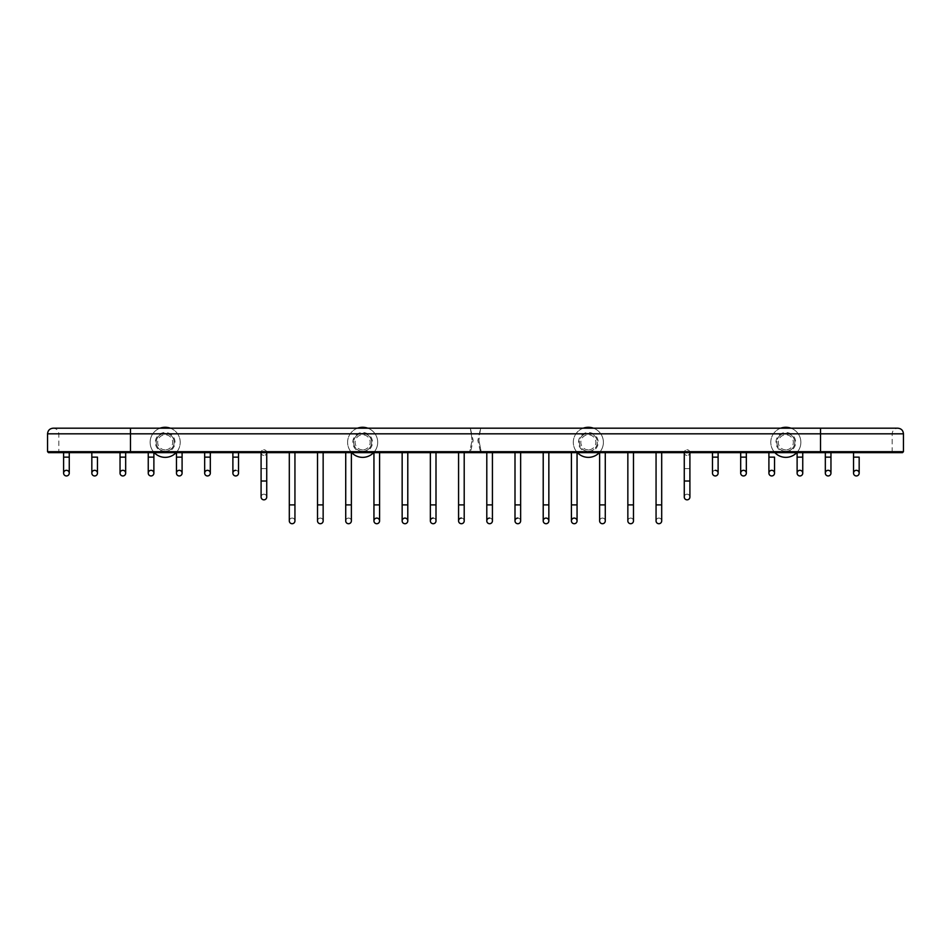 <?xml version="1.0" encoding="UTF-8"?>
<svg xmlns="http://www.w3.org/2000/svg" width="951" height="951" viewBox="0 0 951 951"><rect width="100%" height="100%" fill="white"/><g stroke="black" fill="none" stroke-linecap="round" stroke-linejoin="round"><path stroke-width="0.71" stroke-dasharray="4.75 3.57" d="M903.45 451.689L820.523 451.689L820.523 433.822L820.523 451.689L892.181 451.689L820.523 451.689L820.523 452.64L820.523 451.689L481.289 451.689L820.523 451.689L820.523 452.64L481.384 452.64L478.935 440.42L481.384 452.64L893.132 452.64L57.868 452.64L469.616 452.64L469.711 451.689L469.616 452.64L130.477 452.64L130.477 451.689L469.711 451.689L472.065 440.42L469.711 451.689L130.477 451.689L130.477 452.64L48.501 452.64M820.523 452.64L902.499 452.64M66.427 452.64L69.257 452.64M94.648 452.64L91.831 452.64L94.648 452.64M122.857 452.64L125.675 452.64L122.857 452.64M151.066 452.64L148.249 452.64L151.066 452.64M179.275 452.64L176.458 452.64L179.275 452.64M207.484 452.64L210.314 452.64L207.484 452.64M235.705 452.64L232.888 452.64L235.705 452.64M263.914 452.64L261.097 452.64L263.914 452.64M292.123 452.64L289.306 452.64L292.123 452.64M320.332 452.64L317.515 452.64L320.332 452.64M348.553 452.64L345.724 452.64L348.553 452.64M376.762 452.64L373.945 452.64L376.762 452.64M404.971 452.64L402.154 452.64L404.971 452.64M433.18 452.64L430.363 452.64L433.18 452.64M461.39 452.64L458.572 452.64L461.39 452.64M489.61 452.64L486.793 452.64L489.61 452.64M517.82 452.64L515.002 452.64L517.82 452.64M546.029 452.64L543.211 452.64L546.029 452.64M574.238 452.64L571.42 452.64L574.238 452.64M602.447 452.64L605.276 452.64L602.447 452.64M630.668 452.64L627.85 452.64L630.668 452.64M658.877 452.64L656.059 452.64L658.877 452.64M687.086 452.64L684.268 452.64L687.086 452.64M715.295 452.64L712.477 452.64L715.295 452.64M743.516 452.64L740.686 452.64L743.516 452.64M771.725 452.64L768.907 452.64L771.725 452.64M799.934 452.64L797.116 452.64L799.934 452.64M828.143 452.64L825.325 452.64L830.96 452.64L825.325 452.64L830.96 452.64L830.96 457.134L825.325 457.134L830.96 457.134L825.325 457.134L825.325 473.134A2.817 2.817 0 0 1 828.143 470.317A2.817 2.817 0 0 0 825.325 473.134M856.352 452.64L853.534 452.64L856.352 452.64M585.531 433.822L591.165 433.822A8.951 8.951 0 0 1 588.348 451.285A8.951 8.951 0 0 1 585.531 433.822L479.72 433.822L478.935 440.42L479.72 433.822C480.98 426.524 480.98 426.524 479.72 433.822C480.98 426.524 480.98 426.524 479.72 433.822L788.641 433.822A8.951 8.951 0 0 1 785.823 451.285A8.951 8.951 0 0 1 783.006 433.822L788.641 433.822M588.348 449.847A7.525 7.525 0 0 1 580.823 442.322A7.525 7.525 0 0 1 588.348 434.797A7.525 7.525 0 0 1 595.873 442.322A7.525 7.525 0 0 1 588.348 449.847M785.823 449.847A7.525 7.525 0 0 1 778.298 442.322A7.525 7.525 0 0 1 785.823 434.797A7.525 7.525 0 0 1 793.348 442.322A7.525 7.525 0 0 1 785.823 449.847M785.823 451.285A8.951 8.951 0 0 0 794.774 442.322A8.951 8.951 0 0 0 785.823 433.371A8.951 8.951 0 0 0 776.86 442.322A8.951 8.951 0 0 0 785.823 451.285A8.951 8.951 0 0 1 776.86 442.322A8.951 8.951 0 0 1 785.823 433.371A8.951 8.951 0 0 1 794.774 442.322A8.951 8.951 0 0 1 785.823 451.285M774.875 452.64A15.05 15.05 0 0 1 780.676 428.188M796.772 452.64A15.05 15.05 0 0 0 790.97 428.188M785.823 457.372A15.05 15.05 0 0 0 800.873 442.322A15.05 15.05 0 0 0 785.823 427.284A15.05 15.05 0 0 0 770.774 442.322A15.05 15.05 0 0 0 785.823 457.372M165.177 433.371L167.994 433.822A8.951 8.951 0 0 1 165.177 451.285A8.951 8.951 0 0 1 162.359 433.822L165.177 433.371A8.951 8.951 0 0 0 156.226 442.322A8.951 8.951 0 0 0 165.177 451.285A8.951 8.951 0 0 0 174.14 442.322A8.951 8.951 0 0 0 165.177 433.371A8.951 8.951 0 0 1 174.14 442.322A8.951 8.951 0 0 1 165.177 451.285A8.951 8.951 0 0 1 156.226 442.322A8.951 8.951 0 0 1 165.177 433.371M365.469 433.822A8.951 8.951 0 0 1 362.652 451.285A8.951 8.951 0 0 1 359.835 433.822L471.28 433.822C470.02 426.524 470.02 426.524 471.28 433.822C470.02 426.524 470.02 426.524 471.28 433.822L472.065 440.42L471.28 433.822L58.819 433.822L820.523 433.822L820.523 428.188L820.523 433.822L820.523 428.188L480.635 428.188L477.842 440.42L480.635 452.64M176.125 452.64A15.05 15.05 0 0 0 170.324 428.188M154.228 452.64A15.05 15.05 0 0 1 160.03 428.188M165.177 457.372A15.05 15.05 0 0 1 150.127 442.322A15.05 15.05 0 0 1 165.177 427.284A15.05 15.05 0 0 1 180.226 442.322A15.05 15.05 0 0 1 165.177 457.372M165.177 449.847A7.525 7.525 0 0 1 157.652 442.322A7.525 7.525 0 0 1 165.177 434.797A7.525 7.525 0 0 1 172.702 442.322A7.525 7.525 0 0 1 165.177 449.847M362.652 449.847A7.525 7.525 0 0 1 355.127 442.322A7.525 7.525 0 0 1 362.652 434.797A7.525 7.525 0 0 1 370.177 442.322A7.525 7.525 0 0 1 362.652 449.847M362.652 451.285A8.951 8.951 0 0 0 371.603 442.322A8.951 8.951 0 0 0 362.652 433.371A8.951 8.951 0 0 0 353.689 442.322A8.951 8.951 0 0 0 362.652 451.285A8.951 8.951 0 0 1 353.689 442.322A8.951 8.951 0 0 1 362.652 433.371A8.951 8.951 0 0 1 371.603 442.322A8.951 8.951 0 0 1 362.652 451.285M351.692 452.64A15.05 15.05 0 0 1 357.505 428.188M373.6 452.64A15.05 15.05 0 0 0 367.799 428.188M362.652 457.372A15.05 15.05 0 0 0 377.702 442.322A15.05 15.05 0 0 0 362.652 427.284A15.05 15.05 0 0 0 347.602 442.322A15.05 15.05 0 0 0 362.652 457.372M588.348 451.285A8.951 8.951 0 0 0 597.311 442.322A8.951 8.951 0 0 0 588.348 433.371A8.951 8.951 0 0 0 579.397 442.322A8.951 8.951 0 0 0 588.348 451.285A8.951 8.951 0 0 1 579.397 442.322A8.951 8.951 0 0 1 588.348 433.371A8.951 8.951 0 0 1 597.311 442.322A8.951 8.951 0 0 1 588.348 451.285M577.4 452.64A15.05 15.05 0 0 1 583.201 428.188M599.308 452.64A15.05 15.05 0 0 0 593.495 428.188M588.348 457.372A15.05 15.05 0 0 0 603.398 442.322A15.05 15.05 0 0 0 588.348 427.284A15.05 15.05 0 0 0 573.298 442.322A15.05 15.05 0 0 0 588.348 457.372M69.257 473.134A2.817 2.817 0 0 0 66.427 470.317A2.817 2.817 0 0 0 63.61 473.134A2.817 2.817 0 0 1 66.427 470.317A2.817 2.817 0 0 1 69.257 473.134M97.466 473.134A2.817 2.817 0 0 0 94.648 470.317A2.817 2.817 0 0 0 91.831 473.134A2.817 2.817 0 0 1 94.648 470.317A2.817 2.817 0 0 1 97.466 473.134M125.675 473.134A2.817 2.817 0 0 0 122.857 470.317A2.817 2.817 0 0 0 120.04 473.134A2.817 2.817 0 0 1 122.857 470.317A2.817 2.817 0 0 1 125.675 473.134M153.884 473.134A2.817 2.817 0 0 0 151.066 470.317A2.817 2.817 0 0 0 148.249 473.134A2.817 2.817 0 0 1 151.066 470.317A2.817 2.817 0 0 1 153.884 473.134M182.093 473.134A2.817 2.817 0 0 0 179.275 470.317A2.817 2.817 0 0 0 176.458 473.134A2.817 2.817 0 0 1 179.275 470.317A2.817 2.817 0 0 1 182.093 473.134M210.314 473.134A2.817 2.817 0 0 0 207.484 470.317A2.817 2.817 0 0 0 204.667 473.134A2.817 2.817 0 0 1 207.484 470.317A2.817 2.817 0 0 1 210.314 473.134M238.523 452.64L238.523 457.134L232.888 457.134L238.523 457.134L238.523 473.134A2.817 2.817 0 0 0 235.705 470.317A2.817 2.817 0 0 0 232.888 473.134A2.817 2.817 0 0 1 235.705 470.317A2.817 2.817 0 0 1 238.523 473.134A2.817 2.817 0 0 0 235.705 470.317M266.732 452.593L266.732 481.016L266.732 468.593L263.914 468.593L266.732 468.593L263.914 468.593L266.732 468.593L266.732 452.593A2.817 2.817 0 0 1 263.914 455.41A2.817 2.817 0 0 1 261.097 452.593A2.817 2.817 0 0 1 263.914 449.775A2.817 2.817 0 0 1 266.732 452.593A2.817 2.817 0 0 1 263.914 455.41A2.817 2.817 0 0 1 261.097 452.593A2.817 2.817 0 0 1 263.914 449.775A2.817 2.817 0 0 1 266.732 452.593A2.817 2.817 0 0 1 263.914 455.41A2.817 2.817 0 0 1 261.097 452.593A2.817 2.817 0 0 1 263.914 449.775A2.817 2.817 0 0 1 266.732 452.593L266.732 481.016L261.097 481.016L266.732 481.016L261.097 481.016L266.732 481.016L266.732 497.016A2.817 2.817 0 0 0 263.914 494.199A2.817 2.817 0 0 0 261.097 497.016A2.817 2.817 0 0 0 263.914 499.834A2.817 2.817 0 0 1 261.097 497.016A2.817 2.817 0 0 0 263.914 499.834M263.914 494.199A2.817 2.817 0 0 0 261.097 497.016A2.817 2.817 0 0 1 263.914 494.199A2.817 2.817 0 0 0 261.097 497.016A2.817 2.817 0 0 1 263.914 494.199A2.817 2.817 0 0 0 261.097 497.016L261.097 481.016L263.914 481.016L261.097 481.016L261.097 497.016L261.097 468.593L263.914 468.593L261.097 468.593L263.914 468.593L261.097 468.593L261.097 452.593L261.097 481.016L266.732 481.016L266.732 497.016A2.817 2.817 0 0 0 263.914 494.199A2.817 2.817 0 0 1 266.732 497.016A2.817 2.817 0 0 0 263.914 494.199A2.817 2.817 0 0 1 266.732 497.016M294.941 520.898A2.817 2.817 0 0 0 292.123 518.081A2.817 2.817 0 0 0 289.306 520.898A2.817 2.817 0 0 1 292.123 518.081A2.817 2.817 0 0 0 289.306 520.898L289.306 504.898L294.941 504.898L292.123 504.898L294.941 504.898L294.941 520.898A2.817 2.817 0 0 0 292.123 518.081A2.817 2.817 0 0 1 294.941 520.898M323.15 520.898A2.817 2.817 0 0 0 320.332 518.081A2.817 2.817 0 0 0 317.515 520.898A2.817 2.817 0 0 1 320.332 518.081A2.817 2.817 0 0 0 317.515 520.898L317.515 504.898L323.15 504.898L320.332 504.898L323.15 504.898L323.15 520.898A2.817 2.817 0 0 0 320.332 518.081A2.817 2.817 0 0 1 323.15 520.898M351.371 520.898A2.817 2.817 0 0 0 348.553 518.081A2.817 2.817 0 0 0 345.724 520.898A2.817 2.817 0 0 1 348.553 518.081A2.817 2.817 0 0 0 345.724 520.898L345.724 504.898L351.371 504.898L348.553 504.898L351.371 504.898L351.371 520.898A2.817 2.817 0 0 0 348.553 518.081A2.817 2.817 0 0 1 351.371 520.898M379.58 520.898A2.817 2.817 0 0 0 376.762 518.081A2.817 2.817 0 0 0 373.945 520.898A2.817 2.817 0 0 1 376.762 518.081A2.817 2.817 0 0 1 379.58 520.898L379.58 504.898L373.945 504.898L379.58 504.898L373.945 504.898L373.945 520.898M407.789 520.898A2.817 2.817 0 0 0 404.971 518.081A2.817 2.817 0 0 0 402.154 520.898A2.817 2.817 0 0 1 404.971 518.081A2.817 2.817 0 0 1 407.789 520.898L407.789 504.898L402.154 504.898L407.789 504.898L402.154 504.898L402.154 520.898M435.998 452.64L435.998 504.898L430.363 504.898L435.998 504.898L435.998 520.898A2.817 2.817 0 0 0 433.18 518.081A2.817 2.817 0 0 0 430.363 520.898A2.817 2.817 0 0 1 433.18 518.081A2.817 2.817 0 0 1 435.998 520.898A2.817 2.817 0 0 0 433.18 518.081M464.207 520.898A2.817 2.817 0 0 0 461.39 518.081A2.817 2.817 0 0 0 458.572 520.898A2.817 2.817 0 0 1 461.39 518.081A2.817 2.817 0 0 1 464.207 520.898A2.817 2.817 0 0 0 461.39 518.081M492.428 520.898A2.817 2.817 0 0 0 489.61 518.081A2.817 2.817 0 0 0 486.793 520.898A2.817 2.817 0 0 1 489.61 518.081A2.817 2.817 0 0 1 492.428 520.898A2.817 2.817 0 0 0 489.61 518.081M520.637 452.64L520.637 504.898L515.002 504.898L520.637 504.898L520.637 520.898A2.817 2.817 0 0 0 517.82 518.081A2.817 2.817 0 0 0 515.002 520.898A2.817 2.817 0 0 1 517.82 518.081A2.817 2.817 0 0 1 520.637 520.898A2.817 2.817 0 0 0 517.82 518.081M548.846 520.898A2.817 2.817 0 0 0 546.029 518.081A2.817 2.817 0 0 0 543.211 520.898A2.817 2.817 0 0 1 546.029 518.081A2.817 2.817 0 0 1 548.846 520.898L548.846 504.898L543.211 504.898L548.846 504.898L543.211 504.898L543.211 520.898M577.055 520.898A2.817 2.817 0 0 0 574.238 518.081A2.817 2.817 0 0 0 571.42 520.898A2.817 2.817 0 0 1 574.238 518.081A2.817 2.817 0 0 1 577.055 520.898L577.055 504.898L571.42 504.898L577.055 504.898L571.42 504.898L571.42 520.898M605.276 520.898A2.817 2.817 0 0 0 602.447 518.081A2.817 2.817 0 0 0 599.629 520.898A2.817 2.817 0 0 1 602.447 518.081A2.817 2.817 0 0 0 599.629 520.898L599.629 504.898L605.276 504.898L602.447 504.898L605.276 504.898L605.276 520.898A2.817 2.817 0 0 0 602.447 518.081A2.817 2.817 0 0 1 605.276 520.898M633.485 520.898A2.817 2.817 0 0 0 630.668 518.081A2.817 2.817 0 0 0 627.85 520.898A2.817 2.817 0 0 1 630.668 518.081A2.817 2.817 0 0 0 627.85 520.898L627.85 504.898L633.485 504.898L630.668 504.898L633.485 504.898L633.485 520.898A2.817 2.817 0 0 0 630.668 518.081A2.817 2.817 0 0 1 633.485 520.898M661.694 520.898A2.817 2.817 0 0 0 658.877 518.081A2.817 2.817 0 0 0 656.059 520.898A2.817 2.817 0 0 1 658.877 518.081A2.817 2.817 0 0 0 656.059 520.898L656.059 504.898L661.694 504.898L658.877 504.898L661.694 504.898L661.694 520.898A2.817 2.817 0 0 0 658.877 518.081A2.817 2.817 0 0 1 661.694 520.898M689.903 452.593L689.903 481.016L689.903 468.593L687.086 468.593L689.903 468.593L687.086 468.593L689.903 468.593L689.903 452.593A2.817 2.817 0 0 1 687.086 455.41A2.817 2.817 0 0 1 684.268 452.593A2.817 2.817 0 0 1 687.086 449.775A2.817 2.817 0 0 1 689.903 452.593A2.817 2.817 0 0 1 687.086 455.41A2.817 2.817 0 0 1 684.268 452.593A2.817 2.817 0 0 1 687.086 449.775A2.817 2.817 0 0 1 689.903 452.593A2.817 2.817 0 0 1 687.086 455.41A2.817 2.817 0 0 1 684.268 452.593A2.817 2.817 0 0 1 687.086 449.775A2.817 2.817 0 0 1 689.903 452.593L689.903 481.016L684.268 481.016L689.903 481.016L684.268 481.016L689.903 481.016L689.903 497.016A2.817 2.817 0 0 0 687.086 494.199A2.817 2.817 0 0 0 684.268 497.016A2.817 2.817 0 0 0 687.086 499.834A2.817 2.817 0 0 1 684.268 497.016A2.817 2.817 0 0 0 687.086 499.834M687.086 494.199A2.817 2.817 0 0 0 684.268 497.016A2.817 2.817 0 0 1 687.086 494.199A2.817 2.817 0 0 0 684.268 497.016A2.817 2.817 0 0 1 687.086 494.199A2.817 2.817 0 0 0 684.268 497.016L684.268 481.016L687.086 481.016L684.268 481.016L684.268 497.016L684.268 468.593L687.086 468.593L684.268 468.593L687.086 468.593L684.268 468.593L684.268 452.593L684.268 481.016L689.903 481.016L689.903 497.016A2.817 2.817 0 0 0 687.086 494.199A2.817 2.817 0 0 1 689.903 497.016A2.817 2.817 0 0 0 687.086 494.199A2.817 2.817 0 0 1 689.903 497.016M715.295 470.317A2.817 2.817 0 0 1 718.112 473.134A2.817 2.817 0 0 0 715.295 470.317A2.817 2.817 0 0 0 712.477 473.134A2.817 2.817 0 0 1 715.295 470.317A2.817 2.817 0 0 0 712.477 473.134L712.477 457.134L718.112 457.134L715.295 457.134L718.112 457.134L718.112 452.64M746.333 473.134A2.817 2.817 0 0 0 743.516 470.317A2.817 2.817 0 0 0 740.686 473.134A2.817 2.817 0 0 1 743.516 470.317A2.817 2.817 0 0 1 746.333 473.134M774.542 473.134A2.817 2.817 0 0 0 771.725 470.317A2.817 2.817 0 0 0 768.907 473.134A2.817 2.817 0 0 1 771.725 470.317A2.817 2.817 0 0 1 774.542 473.134M802.751 473.134A2.817 2.817 0 0 0 799.934 470.317A2.817 2.817 0 0 0 797.116 473.134A2.817 2.817 0 0 1 799.934 470.317A2.817 2.817 0 0 1 802.751 473.134M830.96 473.134A2.817 2.817 0 0 0 828.143 470.317A2.817 2.817 0 0 1 830.96 473.134M859.169 473.134A2.817 2.817 0 0 0 856.352 470.317A2.817 2.817 0 0 0 853.534 473.134A2.817 2.817 0 0 1 856.352 470.317A2.817 2.817 0 0 1 859.169 473.134M47.55 451.689L130.477 451.689L130.477 452.64M903.45 433.822L820.523 433.822L820.523 451.689L58.819 451.689L130.477 451.689L130.477 428.188L130.477 433.822L47.55 433.822M162.359 433.822L130.477 433.822L130.477 451.689L130.477 428.188L53.185 428.188C56.608 428.521 58.486 430.399 58.819 433.822L58.819 451.689L57.868 452.64M783.006 433.822L591.165 433.822M785.823 452.165A9.843 9.843 0 0 0 795.666 442.322A9.843 9.843 0 0 0 785.823 432.491A9.843 9.843 0 0 0 775.98 442.322A9.843 9.843 0 0 0 785.823 452.165M359.835 433.822L167.994 433.822M165.177 452.165A9.843 9.843 0 0 1 155.334 442.322A9.843 9.843 0 0 1 165.177 432.491A9.843 9.843 0 0 1 175.02 442.322A9.843 9.843 0 0 1 165.177 452.165M362.652 452.165A9.843 9.843 0 0 0 372.483 442.322A9.843 9.843 0 0 0 362.652 432.491A9.843 9.843 0 0 0 352.809 442.322A9.843 9.843 0 0 0 362.652 452.165M588.348 452.165A9.843 9.843 0 0 0 598.191 442.322A9.843 9.843 0 0 0 588.348 432.491A9.843 9.843 0 0 0 578.517 442.322A9.843 9.843 0 0 0 588.348 452.165M69.257 457.134L63.61 457.134L69.257 457.134L63.61 457.134L63.61 473.134M97.466 457.134L91.831 457.134L97.466 457.134L91.831 457.134L91.831 473.134M125.675 452.64L125.675 457.134L120.04 457.134L125.675 457.134L120.04 457.134L120.04 473.134M153.884 452.64L153.884 457.134L148.249 457.134L153.884 457.134L148.249 457.134L148.249 473.134M182.093 452.64L182.093 457.134L176.458 457.134L182.093 457.134L176.458 457.134L176.458 473.134M210.314 452.64L210.314 457.134L204.667 457.134L210.314 457.134L204.667 457.134L204.667 473.134M238.523 457.134L232.888 457.134L232.888 473.134M435.998 504.898L430.363 504.898L430.363 520.898M464.207 452.64L464.207 504.898L458.572 504.898L464.207 504.898L458.572 504.898L458.572 520.898M492.428 452.64L492.428 504.898L486.793 504.898L492.428 504.898L486.793 504.898L486.793 520.898M520.637 504.898L515.002 504.898L515.002 520.898M746.333 452.64L746.333 457.134L740.686 457.134L746.333 457.134L740.686 457.134L740.686 473.134M774.542 457.134L768.907 457.134L774.542 457.134L768.907 457.134L768.907 473.134M802.751 452.64L802.751 457.134L797.116 457.134L802.751 457.134L797.116 457.134L797.116 473.134M859.169 457.134L853.534 457.134L859.169 457.134L853.534 457.134L853.534 473.134M130.477 428.188L470.365 428.188L473.158 440.42L470.365 452.64M820.523 428.188L897.815 428.188C894.392 428.521 892.513 430.399 892.181 433.822L892.181 451.689L893.132 452.64M120.04 452.64L120.04 457.134M148.249 452.64L148.249 457.134M204.667 452.64L204.667 457.134M232.888 452.64L232.888 457.134M261.097 481.016L261.097 452.593M289.306 452.64L289.306 504.898M294.941 452.64L294.941 504.898M317.515 452.64L317.515 504.898M323.15 452.64L323.15 504.898M345.724 452.64L345.724 504.898M351.371 452.64L351.371 504.898M373.945 452.64L373.945 504.898M379.58 452.64L379.58 504.898M402.154 452.64L402.154 504.898M407.789 452.64L407.789 504.898M430.363 452.64L430.363 504.898M458.572 452.64L458.572 504.898M486.793 452.64L486.793 504.898M515.002 452.64L515.002 504.898M543.211 452.64L543.211 504.898M548.846 452.64L548.846 504.898M571.42 452.64L571.42 504.898M577.055 452.64L577.055 504.898M599.629 452.64L599.629 504.898M605.276 452.64L605.276 504.898M627.85 452.64L627.85 504.898M633.485 452.64L633.485 504.898M656.059 452.64L656.059 504.898M661.694 452.64L661.694 504.898M684.268 481.016L684.268 452.593M712.477 452.64L712.477 457.134M740.686 452.64L740.686 457.134M768.907 452.64L768.907 457.134M797.116 452.64L797.116 457.134M825.325 452.64L825.325 457.134"/><path stroke-width="1.43" d="M820.523 452.64L820.523 451.689L903.45 451.689L902.499 452.64L48.501 452.64L47.55 451.689L47.55 433.822L903.45 433.822C903.117 430.399 901.239 428.521 897.815 428.188L820.523 428.188L820.523 451.689L47.55 451.689M66.427 452.64L69.257 452.64L69.257 473.134A2.817 2.817 0 0 0 66.427 470.317A2.817 2.817 0 0 0 63.61 473.134A2.817 2.817 0 0 0 66.427 475.952A2.817 2.817 0 0 0 69.257 473.134A2.817 2.817 0 0 1 66.427 475.952A2.817 2.817 0 0 0 69.257 473.134L69.257 452.64M828.143 452.64L830.96 452.64L830.96 473.134A2.817 2.817 0 0 0 828.143 470.317A2.817 2.817 0 0 0 825.325 473.134A2.817 2.817 0 0 0 828.143 475.952A2.817 2.817 0 0 0 830.96 473.134A2.817 2.817 0 0 1 828.143 475.952A2.817 2.817 0 0 0 830.96 473.134L830.96 457.134L825.325 457.134L825.325 473.134A2.817 2.817 0 0 0 828.143 475.952A2.817 2.817 0 0 1 825.325 473.134M796.772 452.64A15.05 15.05 0 0 1 774.875 452.64M780.676 428.188A15.05 15.05 0 0 1 790.97 428.188M154.228 452.64A15.05 15.05 0 0 0 176.125 452.64M170.324 428.188A15.05 15.05 0 0 0 160.03 428.188M373.6 452.64A15.05 15.05 0 0 1 351.692 452.64M357.505 428.188A15.05 15.05 0 0 1 367.799 428.188M599.308 452.64A15.05 15.05 0 0 1 577.4 452.64M583.201 428.188A15.05 15.05 0 0 1 593.495 428.188M63.61 473.134A2.817 2.817 0 0 0 66.427 475.952A2.817 2.817 0 0 1 63.61 473.134L63.61 457.134L69.257 457.134M94.648 475.952A2.817 2.817 0 0 0 97.466 473.134A2.817 2.817 0 0 0 94.648 470.317A2.817 2.817 0 0 0 91.831 473.134A2.817 2.817 0 0 0 94.648 475.952A2.817 2.817 0 0 0 97.466 473.134A2.817 2.817 0 0 1 94.648 475.952A2.817 2.817 0 0 1 91.831 473.134A2.817 2.817 0 0 0 94.648 475.952M122.857 475.952A2.817 2.817 0 0 0 125.675 473.134A2.817 2.817 0 0 0 122.857 470.317A2.817 2.817 0 0 0 120.04 473.134A2.817 2.817 0 0 0 122.857 475.952A2.817 2.817 0 0 0 125.675 473.134A2.817 2.817 0 0 1 122.857 475.952A2.817 2.817 0 0 1 120.04 473.134A2.817 2.817 0 0 0 122.857 475.952M151.066 475.952A2.817 2.817 0 0 0 153.884 473.134A2.817 2.817 0 0 0 151.066 470.317A2.817 2.817 0 0 0 148.249 473.134A2.817 2.817 0 0 0 151.066 475.952A2.817 2.817 0 0 0 153.884 473.134A2.817 2.817 0 0 1 151.066 475.952A2.817 2.817 0 0 1 148.249 473.134A2.817 2.817 0 0 0 151.066 475.952M179.275 475.952A2.817 2.817 0 0 0 182.093 473.134A2.817 2.817 0 0 0 179.275 470.317A2.817 2.817 0 0 0 176.458 473.134A2.817 2.817 0 0 0 179.275 475.952A2.817 2.817 0 0 0 182.093 473.134A2.817 2.817 0 0 1 179.275 475.952A2.817 2.817 0 0 1 176.458 473.134A2.817 2.817 0 0 0 179.275 475.952M207.484 475.952A2.817 2.817 0 0 0 210.314 473.134A2.817 2.817 0 0 0 207.484 470.317A2.817 2.817 0 0 0 204.667 473.134A2.817 2.817 0 0 0 207.484 475.952A2.817 2.817 0 0 0 210.314 473.134A2.817 2.817 0 0 1 207.484 475.952A2.817 2.817 0 0 1 204.667 473.134A2.817 2.817 0 0 0 207.484 475.952M235.705 470.317A2.817 2.817 0 0 0 232.888 473.134A2.817 2.817 0 0 0 235.705 475.952A2.817 2.817 0 0 0 238.523 473.134A2.817 2.817 0 0 1 235.705 475.952A2.817 2.817 0 0 0 238.523 473.134L238.523 452.64M232.888 473.134A2.817 2.817 0 0 0 235.705 475.952A2.817 2.817 0 0 1 232.888 473.134L232.888 457.134L238.523 457.134M266.732 452.64L266.732 481.016L261.097 481.016L261.097 497.016A2.817 2.817 0 0 0 263.914 499.834A2.817 2.817 0 0 0 266.732 497.016L266.732 497.016A2.817 2.817 0 0 1 263.914 499.834A2.817 2.817 0 0 0 266.732 497.016A2.817 2.817 0 0 1 263.914 499.834A2.817 2.817 0 0 0 266.732 497.016L266.732 481.016L266.732 497.016M261.097 497.016A2.817 2.817 0 0 0 263.914 499.834A2.817 2.817 0 0 1 261.097 497.016M294.941 504.898L289.306 504.898L289.306 520.898A2.817 2.817 0 0 0 292.123 523.716A2.817 2.817 0 0 0 294.941 520.898A2.817 2.817 0 0 1 292.123 523.716A2.817 2.817 0 0 0 294.941 520.898L294.941 452.64M289.306 520.898A2.817 2.817 0 0 0 292.123 523.716A2.817 2.817 0 0 1 289.306 520.898M323.15 504.898L317.515 504.898L317.515 520.898A2.817 2.817 0 0 0 320.332 523.716A2.817 2.817 0 0 0 323.15 520.898A2.817 2.817 0 0 1 320.332 523.716A2.817 2.817 0 0 0 323.15 520.898L323.15 452.64M317.515 520.898A2.817 2.817 0 0 0 320.332 523.716A2.817 2.817 0 0 1 317.515 520.898M351.371 504.898L345.724 504.898L345.724 520.898A2.817 2.817 0 0 0 348.553 523.716A2.817 2.817 0 0 0 351.371 520.898A2.817 2.817 0 0 1 348.553 523.716A2.817 2.817 0 0 0 351.371 520.898L351.371 452.64M345.724 520.898A2.817 2.817 0 0 0 348.553 523.716A2.817 2.817 0 0 1 345.724 520.898M376.762 523.716A2.817 2.817 0 0 0 379.58 520.898A2.817 2.817 0 0 0 376.762 518.081A2.817 2.817 0 0 0 373.945 520.898A2.817 2.817 0 0 0 376.762 523.716A2.817 2.817 0 0 0 379.58 520.898A2.817 2.817 0 0 1 376.762 523.716A2.817 2.817 0 0 1 373.945 520.898A2.817 2.817 0 0 0 376.762 523.716M404.971 523.716A2.817 2.817 0 0 0 407.789 520.898A2.817 2.817 0 0 0 404.971 518.081A2.817 2.817 0 0 0 402.154 520.898A2.817 2.817 0 0 0 404.971 523.716A2.817 2.817 0 0 0 407.789 520.898A2.817 2.817 0 0 1 404.971 523.716A2.817 2.817 0 0 1 402.154 520.898A2.817 2.817 0 0 0 404.971 523.716M433.18 518.081A2.817 2.817 0 0 0 430.363 520.898A2.817 2.817 0 0 0 433.18 523.716A2.817 2.817 0 0 0 435.998 520.898A2.817 2.817 0 0 1 433.18 523.716A2.817 2.817 0 0 0 435.998 520.898L435.998 452.64M430.363 520.898A2.817 2.817 0 0 0 433.18 523.716A2.817 2.817 0 0 1 430.363 520.898L430.363 504.898L435.998 504.898M461.39 518.081A2.817 2.817 0 0 0 458.572 520.898A2.817 2.817 0 0 0 461.39 523.716A2.817 2.817 0 0 0 464.207 520.898A2.817 2.817 0 0 1 461.39 523.716A2.817 2.817 0 0 0 464.207 520.898L464.207 504.898L464.207 520.898M458.572 520.898A2.817 2.817 0 0 0 461.39 523.716A2.817 2.817 0 0 1 458.572 520.898L458.572 504.898L464.207 504.898L464.207 452.64M489.61 518.081A2.817 2.817 0 0 0 486.793 520.898A2.817 2.817 0 0 0 489.61 523.716A2.817 2.817 0 0 0 492.428 520.898A2.817 2.817 0 0 1 489.61 523.716A2.817 2.817 0 0 0 492.428 520.898L492.428 504.898L492.428 520.898M486.793 520.898A2.817 2.817 0 0 0 489.61 523.716A2.817 2.817 0 0 1 486.793 520.898L486.793 504.898L492.428 504.898L492.428 452.64M517.82 518.081A2.817 2.817 0 0 0 515.002 520.898A2.817 2.817 0 0 0 517.82 523.716A2.817 2.817 0 0 0 520.637 520.898A2.817 2.817 0 0 1 517.82 523.716A2.817 2.817 0 0 0 520.637 520.898L520.637 452.64M515.002 520.898A2.817 2.817 0 0 0 517.82 523.716A2.817 2.817 0 0 1 515.002 520.898L515.002 504.898L520.637 504.898M546.029 523.716A2.817 2.817 0 0 0 548.846 520.898A2.817 2.817 0 0 0 546.029 518.081A2.817 2.817 0 0 0 543.211 520.898A2.817 2.817 0 0 0 546.029 523.716A2.817 2.817 0 0 0 548.846 520.898A2.817 2.817 0 0 1 546.029 523.716A2.817 2.817 0 0 1 543.211 520.898A2.817 2.817 0 0 0 546.029 523.716M574.238 523.716A2.817 2.817 0 0 0 577.055 520.898A2.817 2.817 0 0 0 574.238 518.081A2.817 2.817 0 0 0 571.42 520.898A2.817 2.817 0 0 0 574.238 523.716A2.817 2.817 0 0 0 577.055 520.898A2.817 2.817 0 0 1 574.238 523.716A2.817 2.817 0 0 1 571.42 520.898A2.817 2.817 0 0 0 574.238 523.716M605.276 504.898L599.629 504.898L599.629 520.898A2.817 2.817 0 0 0 602.447 523.716A2.817 2.817 0 0 0 605.276 520.898A2.817 2.817 0 0 1 602.447 523.716A2.817 2.817 0 0 0 605.276 520.898L605.276 452.64M599.629 520.898A2.817 2.817 0 0 0 602.447 523.716A2.817 2.817 0 0 1 599.629 520.898M633.485 504.898L627.85 504.898L627.85 520.898A2.817 2.817 0 0 0 630.668 523.716A2.817 2.817 0 0 0 633.485 520.898A2.817 2.817 0 0 1 630.668 523.716A2.817 2.817 0 0 0 633.485 520.898L633.485 452.64M627.85 520.898A2.817 2.817 0 0 0 630.668 523.716A2.817 2.817 0 0 1 627.85 520.898M661.694 504.898L656.059 504.898L656.059 520.898A2.817 2.817 0 0 0 658.877 523.716A2.817 2.817 0 0 0 661.694 520.898A2.817 2.817 0 0 1 658.877 523.716A2.817 2.817 0 0 0 661.694 520.898L661.694 452.64M656.059 520.898A2.817 2.817 0 0 0 658.877 523.716A2.817 2.817 0 0 1 656.059 520.898M689.903 452.64L689.903 481.016L684.268 481.016L684.268 497.016A2.817 2.817 0 0 0 687.086 499.834A2.817 2.817 0 0 0 689.903 497.016L689.903 497.016A2.817 2.817 0 0 1 687.086 499.834A2.817 2.817 0 0 0 689.903 497.016A2.817 2.817 0 0 1 687.086 499.834A2.817 2.817 0 0 0 689.903 497.016L689.903 481.016L689.903 497.016M684.268 497.016A2.817 2.817 0 0 0 687.086 499.834A2.817 2.817 0 0 1 684.268 497.016M718.112 452.64L718.112 473.134A2.817 2.817 0 0 1 715.295 475.952A2.817 2.817 0 0 1 712.477 473.134A2.817 2.817 0 0 0 715.295 475.952A2.817 2.817 0 0 0 718.112 473.134L718.112 457.134L712.477 457.134L712.477 473.134A2.817 2.817 0 0 0 715.295 475.952A2.817 2.817 0 0 0 718.112 473.134A2.817 2.817 0 0 0 715.295 470.317M743.516 475.952A2.817 2.817 0 0 0 746.333 473.134A2.817 2.817 0 0 0 743.516 470.317A2.817 2.817 0 0 0 740.686 473.134A2.817 2.817 0 0 0 743.516 475.952A2.817 2.817 0 0 0 746.333 473.134A2.817 2.817 0 0 1 743.516 475.952A2.817 2.817 0 0 1 740.686 473.134A2.817 2.817 0 0 0 743.516 475.952M771.725 475.952A2.817 2.817 0 0 0 774.542 473.134A2.817 2.817 0 0 0 771.725 470.317A2.817 2.817 0 0 0 768.907 473.134A2.817 2.817 0 0 0 771.725 475.952A2.817 2.817 0 0 0 774.542 473.134A2.817 2.817 0 0 1 771.725 475.952A2.817 2.817 0 0 1 768.907 473.134A2.817 2.817 0 0 0 771.725 475.952M799.934 475.952A2.817 2.817 0 0 0 802.751 473.134A2.817 2.817 0 0 0 799.934 470.317A2.817 2.817 0 0 0 797.116 473.134A2.817 2.817 0 0 0 799.934 475.952A2.817 2.817 0 0 0 802.751 473.134A2.817 2.817 0 0 1 799.934 475.952A2.817 2.817 0 0 1 797.116 473.134A2.817 2.817 0 0 0 799.934 475.952M856.352 475.952A2.817 2.817 0 0 0 859.169 473.134A2.817 2.817 0 0 0 856.352 470.317A2.817 2.817 0 0 0 853.534 473.134A2.817 2.817 0 0 0 856.352 475.952A2.817 2.817 0 0 0 859.169 473.134A2.817 2.817 0 0 1 856.352 475.952A2.817 2.817 0 0 1 853.534 473.134A2.817 2.817 0 0 0 856.352 475.952M130.477 452.64L130.477 428.188L820.523 428.188M91.831 473.134L91.831 452.64L91.831 457.134L97.466 457.134L97.466 473.134L97.466 457.134M120.04 473.134L120.04 457.134L125.675 457.134L125.675 473.134L125.675 452.64M148.249 473.134L148.249 457.134L153.884 457.134L153.884 473.134L153.884 452.64M176.458 473.134L176.458 452.64L176.458 457.134L182.093 457.134L182.093 473.134L182.093 452.64M204.667 473.134L204.667 457.134L210.314 457.134L210.314 473.134L210.314 452.64M373.945 520.898L373.945 504.898L379.58 504.898L379.58 520.898M402.154 520.898L402.154 504.898L407.789 504.898L407.789 520.898M543.211 520.898L543.211 504.898L548.846 504.898L548.846 520.898M571.42 520.898L571.42 504.898L577.055 504.898L577.055 520.898M740.686 473.134L740.686 457.134L746.333 457.134L746.333 473.134L746.333 452.64M768.907 473.134L768.907 457.134L774.542 457.134L774.542 473.134L774.542 457.134M797.116 473.134L797.116 457.134L802.751 457.134L802.751 473.134L802.751 452.64M853.534 473.134L853.534 452.64L853.534 457.134L859.169 457.134L859.169 473.134L859.169 457.134M47.55 433.822C47.883 430.399 49.761 428.521 53.185 428.188L130.477 428.188M903.45 451.689L903.45 433.822M63.61 452.64L63.61 457.134L63.61 452.64M120.04 457.134L120.04 452.64M148.249 457.134L148.249 452.64M204.667 457.134L204.667 452.64M232.888 457.134L232.888 452.64M261.097 481.016L261.097 452.64M289.306 504.898L289.306 452.64M317.515 504.898L317.515 452.64M345.724 504.898L345.724 452.64M373.945 504.898L373.945 452.64M379.58 504.898L379.58 452.64M402.154 504.898L402.154 452.64M407.789 504.898L407.789 452.64M430.363 504.898L430.363 452.64M458.572 504.898L458.572 452.64M486.793 504.898L486.793 452.64M515.002 504.898L515.002 452.64M543.211 504.898L543.211 452.64M548.846 504.898L548.846 452.64M571.42 504.898L571.42 452.64M577.055 504.898L577.055 452.64M599.629 504.898L599.629 452.64M627.85 504.898L627.85 452.64M656.059 504.898L656.059 452.64M684.268 481.016L684.268 452.64M712.477 457.134L712.477 452.64M740.686 457.134L740.686 452.64M768.907 457.134L768.907 452.64M797.116 457.134L797.116 452.64M825.325 457.134L825.325 452.64"/></g></svg>
